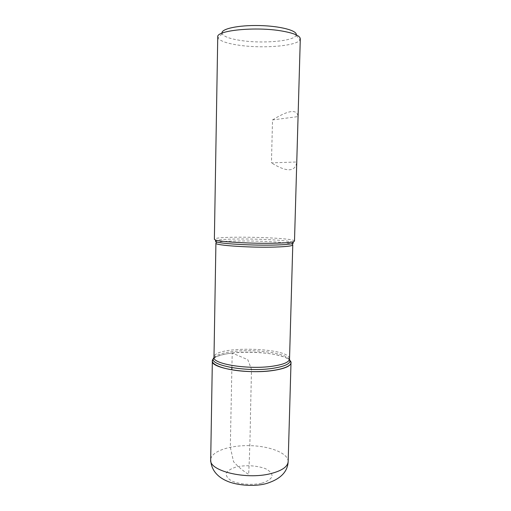 <?xml version="1.0" encoding="UTF-8"?>
<svg xmlns="http://www.w3.org/2000/svg" width="511" height="511" viewBox="0 0 511 511"><rect width="100%" height="100%" fill="white"/><g stroke="black" fill="none" stroke-linecap="round" stroke-linejoin="round"><path stroke-width="0.38" stroke-dasharray="2.56 1.92" d="M294.496 241.115C295.467 237.321 213.579 235.462 214.371 239.295M217.743 36.971L217.98 37.961C219.96 40.976 226.712 43.358 238.228 45.102C261.964 48.813 297.083 46.105 300.021 39.82L300.302 38.849M272.523 119.932C288.645 109.98 297.159 108.869 298.066 116.591L272.523 119.932L271.45 162.875L296.763 161.981C295.371 172.086 286.933 172.386 271.45 162.875M232.166 353.031C252.402 350.45 281.523 353.644 288.958 359.591L289.967 360.491C282.027 350.597 221.857 349.23 213.483 358.754L214.531 357.904C217.954 355.675 223.831 354.053 232.166 353.031M296.252 34.876L296.048 35.457C293.601 41.289 261.766 43.869 240.298 40.414C229.899 38.785 223.85 36.575 222.144 33.777L221.972 33.189M231.879 367.671L232.224 353.056L247.771 359.674L251.501 369.364L250.46 415.302C250.173 436.036 249.579 455.742 248.665 474.419C243.306 471.104 238.273 466.882 233.559 461.746L230.314 447.227L231.841 369.855M292.963 242.482C287.878 239.065 221.071 237.551 215.84 240.732M214.007 357.649L215.533 356.244C218.855 354.097 224.578 352.533 232.697 351.549C252.421 349.051 280.826 352.149 288.032 357.892L289.488 359.361M288.958 359.591L288.032 357.892L289.526 359.009C290.733 347.212 213.317 345.455 213.988 357.291L215.533 356.244L214.531 357.904M215.917 243.166C215.112 239.212 293.755 240.994 292.777 244.91M261.44 483.291C251.763 485.239 240.004 484.371 232.071 481.138C227.772 478.666 225.83 475.977 226.245 473.084C228.117 470.344 231.853 468.191 237.455 466.639C247.465 464.984 256.771 465.642 265.381 468.613C269.814 470.893 272.076 473.486 272.159 476.386C270.721 479.235 267.151 481.534 261.44 483.291M288.159 461.58C288.364 453.219 269.942 446.039 249.77 445.649C229.605 445.126 210.877 451.456 210.698 459.823M222.144 33.777L217.98 37.961M296.048 35.457L300.021 39.82"/><path stroke-width="0.77" d="M276.464 243.166C285.253 242.917 290.893 242.457 293.397 241.767L294.496 241.115L300.302 38.849C300.11 35.776 294.004 33.17 281.983 31.03C255.845 26.361 215.968 30.417 217.743 36.971L214.371 239.295L215.444 240.004C220.196 241.99 254.357 243.83 276.464 243.166M298.066 116.591L296.763 161.981M289.967 360.491C295.895 366.208 276.866 372.232 251.45 371.599C226.034 371.075 207.3 364.196 213.483 358.754L212.346 361.009C210.462 368.112 248.116 374.365 273.155 370.488C284.678 368.712 290.625 366.144 291.002 362.791L289.967 360.491M221.972 33.189C221.052 28.846 238.388 25.045 259.307 25.55C280.22 25.997 297.37 30.577 296.252 34.876M231.841 369.855L231.879 367.671M215.84 240.732C215.112 241.09 215.316 241.467 216.466 241.869C221.135 243.875 254.306 245.689 275.799 245.005C284.346 244.75 289.839 244.277 292.286 243.587C293.455 243.242 293.678 242.872 292.963 242.482M289.488 359.361C291.564 363.251 285.93 366.259 272.606 368.374C245.657 372.506 206.54 364.803 214.007 357.649M215.917 243.166L213.988 357.291C212.199 363.973 248.32 369.855 272.357 366.234C283.445 364.573 289.169 362.165 289.526 359.009L292.777 244.91C292.471 245.957 286.697 246.672 275.435 247.049C251.035 247.886 214.166 245.363 215.917 243.166L216.466 241.869L215.444 240.004M288.159 461.58C287.68 471.627 280.743 478.845 267.349 483.234C256.037 486.957 236.842 485.603 226.782 480.966C218.964 477.632 211.184 471.11 210.698 459.823C208.788 470.829 245.772 479.995 270.466 473.691C281.842 470.803 287.738 466.767 288.159 461.58L291.002 362.791M292.777 244.91L292.286 243.587L293.397 241.767M210.698 459.823L212.346 361.009"/></g></svg>
